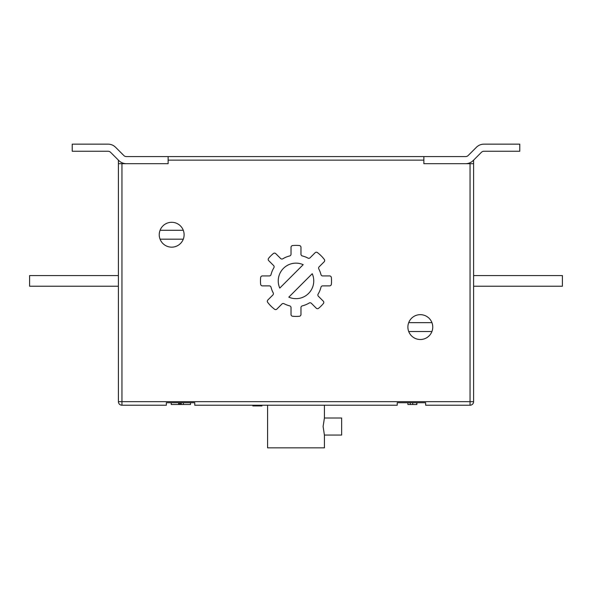 <?xml version="1.0" encoding="UTF-8"?>
<svg xmlns="http://www.w3.org/2000/svg" width="592" height="592" viewBox="0 0 592 592"><rect width="100%" height="100%" fill="white"/><g stroke="black" fill="none" stroke-linecap="round" stroke-linejoin="round"><path stroke-width="0.89" d="M121.952 163.688L121.952 401.672L118.4 401.672L118.4 163.688L168.128 163.688L168.128 156.584L423.872 156.584L423.872 163.688L465.638 163.688A10.656 10.656 0 0 0 473.171 160.565L481.437 152.299A3.552 3.552 0 0 1 483.953 151.256L519.776 151.256L519.776 144.152L483.953 144.152A10.656 10.656 0 0 0 476.419 147.275L468.146 155.541L476.419 147.275M465.638 156.584A3.552 3.552 0 0 0 468.146 155.541A3.552 3.552 0 0 1 465.638 156.584L423.872 156.584M168.128 163.688L126.362 163.688A10.656 10.656 0 0 1 118.829 160.565L110.563 152.299A3.552 3.552 0 0 0 108.047 151.256L72.224 151.256L72.224 144.152L108.047 144.152A10.656 10.656 0 0 1 115.581 147.275L123.854 155.541L115.581 147.275M168.128 156.584L126.362 156.584A3.552 3.552 0 0 1 123.854 155.541A3.552 3.552 0 0 0 126.362 156.584M110.563 152.299A3.552 3.552 0 0 0 108.047 151.256M481.437 152.299A3.552 3.552 0 0 1 483.953 151.256M324.416 418.011L341.643 418.011L341.643 435.061L324.416 435.061L323.106 426.536L324.416 418.011L324.416 405.224M407.888 327.08A12.432 12.432 0 0 0 431.931 331.52A12.432 12.432 0 0 0 431.931 322.64L408.709 322.64A12.432 12.432 0 0 0 407.888 327.08M160.069 239.168A12.432 12.432 0 0 1 171.68 222.296A12.432 12.432 0 0 1 183.291 239.168A12.432 12.432 0 0 1 160.069 239.168L183.291 239.168M288.807 297.14A17.76 17.76 0 0 0 312.236 273.711L288.807 297.14M331.52 280.904A35.52 35.52 0 0 0 331.357 277.537A1.776 1.776 0 0 0 329.589 275.931L322.684 275.931A1.776 1.776 0 0 1 320.968 274.592A25.752 25.752 0 0 0 318.792 268.916A1.776 1.776 0 0 1 319.11 266.837L324.157 261.79A1.776 1.776 0 0 0 324.32 259.459A35.52 35.52 0 0 0 317.445 252.584A1.776 1.776 0 0 0 315.114 252.747L310.067 257.794A1.776 1.776 0 0 1 307.988 258.112A25.752 25.752 0 0 0 302.312 255.936A1.776 1.776 0 0 1 300.973 254.22L300.973 247.315A1.776 1.776 0 0 0 299.367 245.547A35.52 35.52 0 0 0 292.633 245.547A1.776 1.776 0 0 0 291.027 247.315L291.027 254.22A1.776 1.776 0 0 1 289.688 255.936A25.752 25.752 0 0 0 282.813 258.785A1.776 1.776 0 0 1 280.645 258.519L275.761 253.635A1.776 1.776 0 0 0 273.378 253.524A35.52 35.52 0 0 0 268.62 258.282A1.776 1.776 0 0 0 268.731 260.665L273.615 265.549A1.776 1.776 0 0 1 273.881 267.717A25.752 25.752 0 0 0 271.032 274.592A1.776 1.776 0 0 1 269.316 275.931L262.411 275.931A1.776 1.776 0 0 0 260.643 277.537A35.52 35.52 0 0 0 260.643 284.271A1.776 1.776 0 0 0 262.411 285.877L269.316 285.877A1.776 1.776 0 0 1 271.032 287.216A25.752 25.752 0 0 0 273.208 292.892A1.776 1.776 0 0 1 272.89 294.971L267.843 300.018A1.776 1.776 0 0 0 267.68 302.349A35.52 35.52 0 0 0 274.555 309.224A1.776 1.776 0 0 0 276.886 309.061L281.933 304.014A1.776 1.776 0 0 1 284.012 303.696A25.752 25.752 0 0 0 289.688 305.872A1.776 1.776 0 0 1 291.027 307.588L291.027 314.493A1.776 1.776 0 0 0 292.633 316.261A35.52 35.52 0 0 0 299.367 316.261A1.776 1.776 0 0 0 300.973 314.493L300.973 307.588A1.776 1.776 0 0 1 302.312 305.872A25.752 25.752 0 0 0 309.187 303.023A1.776 1.776 0 0 1 311.355 303.289L316.239 308.173A1.776 1.776 0 0 0 318.622 308.284A35.52 35.52 0 0 0 323.38 303.526A1.776 1.776 0 0 0 323.269 301.143L318.385 296.259A1.776 1.776 0 0 1 318.119 294.091A25.752 25.752 0 0 0 320.968 287.216A1.776 1.776 0 0 1 322.684 285.877L329.589 285.877A1.776 1.776 0 0 0 331.357 284.271A35.52 35.52 0 0 0 331.52 280.904M324.416 435.061L324.416 447.848L267.584 447.848L267.584 405.224M431.931 322.64A12.432 12.432 0 0 0 408.709 322.64M166.352 402.738L194.768 402.738L166.352 402.738L194.768 402.738L166.352 402.738L166.352 405.224L121.952 405.224A3.552 3.552 0 0 1 118.4 401.672A3.552 3.552 0 0 0 121.952 405.224L121.952 401.672L470.048 401.672L470.048 163.688L473.6 163.688L473.6 160.136M473.6 163.688L473.6 401.672A3.552 3.552 0 0 1 470.048 405.224L425.648 405.224L425.648 402.738L397.232 402.738L397.232 405.224L194.768 405.224L194.768 402.738M425.648 402.738L397.232 402.738M423.872 163.688L470.048 163.688M118.4 163.688L118.4 160.136M118.4 286.232L29.6 286.232L29.6 275.576L118.4 275.576M473.6 286.232L562.4 286.232L562.4 275.576L473.6 275.576M303.193 264.668A17.76 17.76 0 0 0 279.764 288.097L303.193 264.668M407.888 402.738L407.888 404.514L416.879 404.514L416.879 402.738M416.768 404.514L416.768 402.738M412.705 404.514L412.705 402.738M410.278 404.514L410.278 402.738M190.498 402.738L190.498 404.514L183.372 404.514L183.372 402.738L183.372 404.514L181.241 404.514L181.241 402.738M181.241 404.514L171.229 404.514L171.229 402.738M178.673 404.514L178.673 402.738M180.56 404.514L180.56 402.738M179.391 404.514L179.391 402.738M183.291 230.288L160.069 230.288M408.709 331.52L431.931 331.52M252.843 405.224L252.843 405.934L261.945 405.934L261.945 405.224M261.834 405.934L261.834 405.224M252.954 405.934L252.954 405.224M423.872 160.136L168.128 160.136M470.048 405.224L470.048 401.672L473.6 401.672A3.552 3.552 0 0 1 470.048 405.224"/></g></svg>
